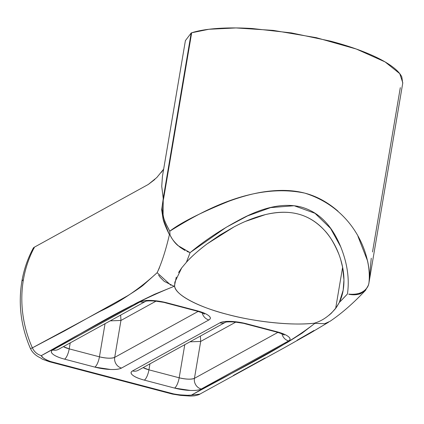 <?xml version="1.0" encoding="UTF-8"?>
<svg xmlns="http://www.w3.org/2000/svg" width="424" height="424" viewBox="0 0 424 424"><rect width="100%" height="100%" fill="white"/><g stroke="black" fill="none" stroke-linecap="round" stroke-linejoin="round"><path stroke-width="0.64" d="M185.415 40.529L162.434 176.411L161.735 186.332L163.251 198.633L191.277 32.94A5.973 1.595 -170.4 0 0 191.187 32.992L163.187 198.559L191.187 32.992A5.973 1.595 9.6 0 1 191.277 32.94A5.973 1.595 9.6 0 1 191.674 32.775L163.627 198.591L191.674 32.775C198.432 30.629 207.013 29.192 217.406 28.461C227.805 27.724 239.369 27.74 252.105 28.509L291.463 32.924L330.603 41.155C343.196 44.467 354.549 48.14 364.666 52.179C374.784 56.217 383.036 60.367 389.428 64.628C395.82 68.889 399.954 73.002 401.825 76.961L402.721 83.284M33.909 248.602C32.929 248.353 33.13 247.855 34.508 247.102L148.299 184.445L34.508 247.102A113.531 103.689 61.2 0 0 23.399 279.761A23.903 6.381 -170.4 0 0 21.815 281.663A23.903 6.381 9.6 0 1 23.399 279.761A113.531 103.689 -118.8 0 1 34.508 247.102L33.47 247.823M340.689 259.536L342.613 267.306L343.944 279.909L343.18 290.154L339.301 302.487L335.66 308.391L342.613 267.295L335.66 308.391C329.464 315.779 322.59 320.634 315.037 322.966L314.359 323.194C291.728 325.998 252.704 321.408 227.184 314.348C200.764 307.745 175.653 295.449 174.614 286.396L174.116 286.311L174.624 286.444L174.847 282.172L181.684 267.92L186.406 262.286L190.106 252.662L186.406 262.281C191.786 256.313 198.697 250.171 207.151 243.853L234.127 226.84C244.706 221.222 255.131 217.141 265.403 214.602C277.434 211.656 288.399 211.475 298.311 214.072C308.259 216.717 316.929 222.091 324.328 230.184C330.619 237.096 335.501 245.21 338.983 254.522C342.2 263.145 343.853 271.609 343.944 279.909C344.028 288.447 342.481 295.968 339.301 302.487L347.431 293.996C349.652 278.918 347.309 262.917 340.387 246C331.504 224.736 318.366 211.73 300.961 206.986C283.841 202.736 263.521 206.939 239.989 219.595C221.026 229.691 204.4 240.71 190.106 252.662L178.001 245.597C175.006 243.159 172.356 239.629 170.04 234.997M315.536 322.791L314.359 323.194C302.773 324.445 289.083 324.265 273.3 322.659C257.511 321.058 242.115 318.281 227.11 314.327C212.101 310.373 199.847 305.874 190.35 300.817C180.852 295.767 175.605 290.959 174.614 286.396M371.249 258.221L368.975 282.808L402.8 82.818L399.731 73.628L385.045 61.893L356.293 49.025L316.288 37.683L273.289 30.401L236.036 27.936L208.889 29.272L191.674 32.775A5.973 1.595 -170.4 0 0 191.277 32.94L163.251 198.633L163.627 198.591L163.24 198.633L163.049 218.89L169.415 234.689C165.858 227.465 163.738 222.203 163.049 218.89L161.671 209.763L163.24 198.633M365.764 290.032L365.393 290.461C353.234 303.34 341.447 313.617 330.026 321.297L324.673 323.713L314.862 323.332C281.589 349.328 233.47 371.424 191.394 395.104L199.847 394.129L191.394 395.104C186.666 395.571 180.725 395.163 173.575 393.885L50.615 361.545C44.949 359.457 41.854 357.485 41.319 355.635C37.259 354.448 34.275 351.851 32.372 347.844L30.581 348.586L32.372 347.844A113.531 103.689 -118.8 0 1 23.399 279.761A113.531 103.689 61.2 0 0 32.372 347.844C34.275 351.851 37.259 354.448 41.319 355.635C84.662 332.284 121.964 307.347 174.116 286.311L154.681 294.23L137.217 302.667L74.348 336.99L41.319 355.635L43.031 357.766L46.534 359.997L50.615 361.545L173.575 393.885L178.849 394.797L187.551 395.295L191.394 395.104L223.989 377.614L287.695 342.248L302.264 333.047L314.862 323.332L314.359 323.194M174.545 388.071L144.298 380.116C138.982 378.722 135.177 377.127 132.876 375.335C130.571 373.544 130.454 372.081 132.511 370.947L219.897 322.834C221.953 321.699 225.595 321.228 230.81 321.413L246.604 323.788L276.846 331.743C282.161 333.142 285.967 334.737 288.272 336.529C290.572 338.315 290.694 339.778 288.633 340.912L201.252 389.025C199.19 390.159 195.554 390.637 190.339 390.451L174.545 388.071A20.914 5.586 -170.4 0 0 201.252 389.025L288.633 340.912A20.914 5.586 -170.4 0 0 276.846 331.743A8.962 2.756 104.7 0 1 275.966 331.886A8.962 2.756 -75.3 0 0 276.846 331.743L246.604 323.788A8.962 2.756 104.7 0 1 245.719 323.931A8.962 2.756 -75.3 0 0 246.604 323.788A20.914 5.586 -170.4 0 0 219.897 322.834A8.962 8.188 61.2 0 0 225.446 322.282A8.962 8.188 -118.8 0 1 219.897 322.834L132.511 370.947A8.962 8.188 61.2 0 0 138.304 370.269A8.962 8.188 -118.8 0 1 132.511 370.947A20.914 5.586 -170.4 0 0 144.298 380.116L174.545 388.071A8.962 2.756 -75.3 0 0 179.182 377.795L148.935 369.839L149.948 363.856L148.935 369.839L143.137 367.608A11.952 3.191 9.6 0 0 148.935 369.839A8.962 2.756 104.7 0 1 144.298 380.116A8.962 2.756 -75.3 0 0 148.935 369.839L179.182 377.795L184.785 344.675L179.182 377.795A8.962 2.756 104.7 0 1 174.545 388.071M121.513 368.059C119.457 369.193 115.816 369.664 110.6 369.479L94.806 367.099L64.565 359.149C59.249 357.75 55.443 356.155 53.138 354.363C50.838 352.572 50.716 351.114 52.777 349.98L140.159 301.861C142.22 300.727 145.856 300.256 151.071 300.441L166.865 302.816L197.112 310.771C202.428 312.17 206.234 313.765 208.534 315.557C210.839 317.343 210.956 318.806 208.899 319.94L121.513 368.059L208.899 319.94A20.914 5.586 -170.4 0 0 197.112 310.771L166.865 302.816A8.962 2.756 104.7 0 1 165.985 302.959A8.962 2.756 -75.3 0 0 166.865 302.816A20.914 5.586 -170.4 0 0 140.159 301.861A8.962 8.188 61.2 0 0 145.708 301.31A8.962 8.188 -118.8 0 1 140.159 301.861L52.777 349.98A8.962 8.188 61.2 0 0 58.565 349.296A8.962 8.188 -118.8 0 1 52.777 349.98A20.914 5.586 -170.4 0 0 64.565 359.149A8.962 2.756 -75.3 0 0 69.202 348.873L70.214 342.884L69.202 348.873L63.404 346.636A11.952 3.191 9.6 0 0 69.202 348.873A8.962 2.756 104.7 0 1 64.565 359.149L94.806 367.099A20.914 5.586 -170.4 0 0 121.513 368.059A8.962 8.188 -118.8 0 1 114.708 357.368L120.946 320.464L156.021 301.157L120.946 320.464L120.655 315.111L120.946 320.464L110.229 320.851L120.946 320.464L114.708 357.368C111.438 358.603 106.35 358.418 99.444 356.822L69.202 348.873L99.444 356.822L105.046 323.703L99.444 356.822A8.962 2.756 104.7 0 1 94.806 367.099A8.962 2.756 -75.3 0 0 99.444 356.822A11.952 3.191 9.6 0 0 114.708 357.368A8.962 8.188 61.2 0 0 121.513 368.059M314.067 330.471L297.107 340.255M265.117 357.967L233.375 375.447M163.664 169.144L156.795 177.545L148.299 184.445L154.824 179.479M159.514 267.597L157.134 272.696C139.443 288.951 120.374 301.861 99.926 311.433L32.372 347.844L64.395 331.001L127.714 295.703C134.88 291.214 139.952 287.795 142.92 285.458L157.134 272.696C161.639 263.066 165.736 250.377 169.43 234.631M357.999 236.428L367.56 260.898C369.399 269.282 369.823 276.861 368.822 283.635L368.795 283.783M162.116 208.963L163.542 217.231C164.327 220.385 166.393 225.038 169.754 231.197C180.603 222.791 200.34 212.795 228.976 201.204C242.729 196.195 255.068 192.978 265.986 191.558C280.651 189.602 293.657 190.143 305.01 193.185C316.399 196.153 327.127 201.919 337.186 210.479L338.039 211.232M185.399 40.625L191.187 32.992M186.406 262.281C191.081 256.939 197.992 250.796 207.151 243.853L220.04 234.991L234.127 226.84M245.491 221.386L265.403 214.602C277.853 211.709 288.824 211.534 298.311 214.072C307.893 216.569 316.569 221.938 324.328 230.184C329.671 235.665 334.557 243.774 338.983 254.522M30.385 348.401C32.319 352.492 35.653 355.641 40.375 357.84L41.086 358.206C41.43 359.435 50.933 361.873 49.497 361.752L50.615 361.545L49.497 361.752L172.457 394.092L173.575 393.885L172.457 394.092L180.629 395.406L190.482 396.064L194.521 395.825C197.944 395.051 199.715 394.484 199.847 394.129L283.73 348.067L310.299 333.105L328.536 322.219M49.497 361.752L44.112 359.838M365.393 290.461L360.633 293.641C356.987 294.934 353.033 295.131 348.761 294.23L358.397 294.336L365.424 290.419M347.102 294.357L340.599 301.188M339.301 302.476L336.698 306.955M336.269 307.57L331.335 313.219L329.008 315.244M170.909 285.267L157.134 272.696M361.179 292.549C364.863 290.721 367.237 288.304 368.313 285.299M368.308 285.304L368.832 283.577M368.827 283.64C372.394 258.258 356.107 209.323 304.824 193.132C252.01 182.05 199.81 212.551 169.77 231.202L170.024 234.933L169.446 234.562M185.023 250.494L180.227 247.383C175.054 243.042 171.672 238.913 170.077 234.986L170.056 234.938M186.936 251.427L190.1 252.609L226.257 227.264L247.589 215.88L270.618 207.612L294.145 205.73L314.974 213.293L330.566 228.388L340.721 246.8M174.359 286.37L176.299 277.1M178.557 272.537L181.684 267.915L186.406 262.286M158.581 275.144L160.235 277.386L164.221 281.356L174.116 286.311M400.309 87.651L372.516 251.967M170.024 234.933L169.754 231.197C165.233 222.07 159.466 214.009 163.627 198.591M368.859 283.603L368.149 285.988M365.409 290.44L368.339 285.304C365.26 292.051 358.757 294.987 348.835 294.118L348.761 294.23M162.97 170.167L161.327 172.393M128.048 307.522L131.694 305.513L128.048 307.522M198.119 311.444L114.708 357.368L198.119 311.444M200.684 341.437L235.755 322.129L200.684 341.437L194.441 378.341L200.684 341.437L189.968 341.824L200.684 341.437L200.388 336.084L200.684 341.437M277.853 332.416L194.441 378.341C191.171 379.575 186.083 379.39 179.182 377.795A11.952 3.191 9.6 0 0 194.441 378.341A8.962 8.188 61.2 0 0 201.252 389.025A8.962 8.188 -118.8 0 1 194.441 378.341L277.853 332.416M196.227 310.914A8.962 2.756 -75.3 0 0 197.112 310.771A8.962 2.756 104.7 0 1 196.227 310.914M202.216 312.917A8.962 8.188 61.2 0 0 208.899 319.94A8.962 8.188 -118.8 0 1 202.216 312.917M281.955 333.884A8.962 8.188 61.2 0 0 288.633 340.912A8.962 8.188 -118.8 0 1 281.955 333.884M30.374 348.401C20.999 326.676 18.147 304.395 21.831 281.557C23.855 269.627 27.703 258.423 33.379 247.95M343.313 289.348L343.18 290.154M368.18 285.909L368.933 283.227M204.485 314.12C203.637 313.808 204.686 313.421 196.27 310.925L166.028 302.969C158.364 300.595 146.243 300.579 145.649 301.332L58.539 349.312M138.277 370.284L225.383 322.304C225.976 321.551 238.097 321.567 245.761 323.941L276.008 331.897C284.419 334.393 283.37 334.78 284.218 335.093"/></g></svg>
